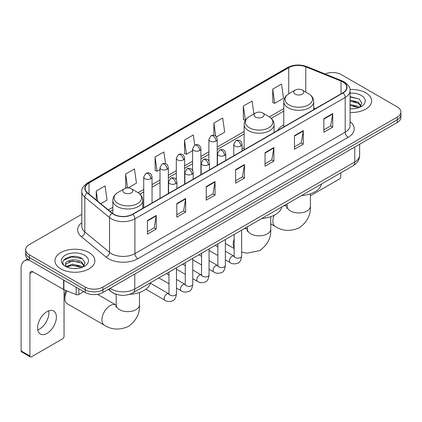 <?xml version="1.0" encoding="UTF-8"?>
<svg xmlns="http://www.w3.org/2000/svg" width="422" height="422" viewBox="0 0 422 422"><rect width="100%" height="100%" fill="white"/><g stroke="black" fill="none" stroke-linecap="round" stroke-linejoin="round"><path stroke-width="0.63" d="M244.138 147.779A22.044 12.729 0 0 0 242.064 149.045M283.779 124.891A22.044 12.729 0 0 0 277.729 130.409M116.905 294.487A12.475 7.206 180 0 1 111.867 292.129M81.805 214.318L29.334 244.612A12.475 7.206 0 0 0 25.679 249.708L25.679 255.141A12.475 7.206 0 0 0 29.334 260.232L85.212 292.493A12.475 7.206 0 0 0 102.857 292.493L397.244 122.533A12.475 7.206 0 0 0 400.9 117.437L400.9 114.721A12.475 7.206 0 0 1 397.244 119.811A12.475 7.206 0 0 0 400.9 114.721L400.9 112.004A12.475 7.206 0 0 0 397.244 106.908L341.366 74.647A12.475 7.206 0 0 0 325.061 73.982M25.679 249.708A12.475 7.206 0 0 0 29.334 254.798L85.212 287.06A12.475 7.206 0 0 0 102.857 287.06L102.857 289.777L397.244 119.811L102.857 289.777A12.475 7.206 0 0 1 85.212 289.777A12.475 7.206 0 0 0 102.857 289.777L102.857 292.493M29.334 254.798L29.334 257.515L85.212 289.777L29.334 257.515A12.475 7.206 0 0 1 25.679 252.425A12.475 7.206 0 0 0 29.334 257.515L29.334 260.232M365.779 92.819A19.966 11.526 0 0 0 349.98 89.48A19.966 11.526 0 0 1 365.779 92.819A19.966 11.526 0 0 1 371.624 100.969A19.966 11.526 0 0 0 365.779 92.819M89.037 252.593A19.966 11.526 0 0 0 67.277 250.093A19.966 11.526 0 0 0 54.955 260.743A19.966 11.526 0 0 0 60.805 268.893A19.966 11.526 0 0 0 82.559 271.388A19.966 11.526 0 0 0 94.881 260.743A19.966 11.526 0 0 0 89.037 252.593A19.966 11.526 0 0 0 67.277 250.093A19.966 11.526 0 0 0 54.955 260.743A19.966 11.526 0 0 0 60.805 268.893A19.966 11.526 0 0 0 82.559 271.388A19.966 11.526 0 0 0 94.881 260.743A19.966 11.526 0 0 0 89.037 252.593M342.838 81.947A13.309 7.686 180 0 1 346.736 87.38A13.309 7.686 180 0 1 342.838 92.814L132.561 214.218A13.309 7.686 180 0 1 112.247 213.194L87.539 192.817A13.309 7.686 180 0 1 85.133 188.412A13.309 7.686 180 0 1 89.031 182.979L288.727 67.684A13.309 7.686 180 0 1 305.776 66.824L341.06 81.087A13.309 7.686 180 0 1 342.838 81.947M343.075 81.815A13.641 7.876 0 0 0 341.25 80.929L305.966 66.665A13.641 7.876 0 0 0 288.495 67.546L88.794 182.842A13.641 7.876 0 0 0 87.27 192.928L111.978 213.3A13.641 7.876 0 0 0 132.798 214.355L343.075 92.951A13.641 7.876 0 0 0 343.075 81.815M147.415 220.553L147.415 234.136L156.235 229.04L156.235 215.457L147.415 220.553M147.415 231.725L154.209 227.801L156.198 215.911A3.329 1.92 -120 0 0 156.235 215.457M154.151 227.838L156.235 229.04M176.823 203.573L176.823 217.156L185.643 212.06L185.643 198.477L176.823 203.573M176.823 214.745L183.617 210.821L185.611 198.931A3.329 1.92 -120 0 0 185.643 198.477M183.559 210.858L185.643 212.06M206.231 186.593L206.231 200.176L215.056 195.085L215.056 181.497L206.231 186.593M206.231 197.765L213.026 193.846L215.02 181.951A3.329 1.92 -120 0 0 215.056 181.497M212.968 193.877L215.056 195.085M323.869 118.677L323.869 132.26L332.694 127.164L332.694 113.581L323.869 118.677M323.869 129.849L330.663 125.925L332.657 114.035A3.329 1.92 -120 0 0 332.694 113.581M330.605 125.962L332.694 127.164M294.461 135.657L294.461 149.24L303.281 144.145L303.281 130.562L294.461 135.657M294.461 146.83L301.255 142.905L303.249 131.015A3.329 1.92 -120 0 0 303.281 130.562M301.197 142.942L303.281 144.145M265.053 152.632L265.053 166.221L273.873 161.125L273.873 147.542L265.053 152.632M265.053 163.81L271.847 159.885L273.836 147.99A3.329 1.92 -120 0 0 273.873 147.542M271.784 159.917L273.873 161.125M235.64 169.612L235.64 183.195L244.465 178.105L244.465 164.522L235.64 169.612M235.64 180.79L242.439 176.865L244.428 164.97A3.329 1.92 -120 0 0 244.465 164.522M242.376 176.897L244.465 178.105M350.065 112.458A19.966 11.526 0 0 0 371.624 100.969A19.966 11.526 0 0 1 350.065 112.458M102.857 287.06L397.244 117.094A12.475 7.206 0 0 0 400.9 112.004M128.151 187.927L136.464 183.127L134.476 168.937L125.65 174.028L125.793 187.532M100.774 203.731L107.056 200.107L105.062 185.912L96.242 191.008L96.242 199.991M216.428 136.96L224.694 132.191L222.7 117.996L213.88 123.092L213.88 135.314M253.923 113.929L252.108 101.016L243.288 106.112L243.431 119.611M272.696 89.132L274.69 103.327L283.51 98.231L281.521 84.036L272.696 89.132L272.839 102.636M165.529 163.678L163.884 151.957L155.059 157.047L155.201 170.551M194.721 145.173L193.292 134.977L184.467 140.072L184.609 153.571M184.467 140.072L186.461 154.262L192.601 150.717M186.461 154.262L184.467 153.518M213.88 123.092L215.716 136.195M243.288 106.112L245.425 120.223M245.277 120.302L243.288 119.558M274.69 103.327L272.696 102.578M155.059 157.047L157.053 171.242L160.017 169.528M157.053 171.242L155.059 170.499M126.959 187.964L125.65 187.479M125.65 174.028L127.602 187.927M96.242 191.008L97.667 201.167M350.065 108.654L352.544 108.776M350.065 104.34L358.31 106.513L359.407 107.394M350.065 105.416L358.505 107.726M350.065 100.025L358.31 102.198L361.005 105.927M350.065 101.106L358.31 103.274L360.794 106.207M350.065 108.739A13.557 7.828 0 0 0 361.248 106.502A13.557 7.828 0 0 0 361.248 95.43A13.557 7.828 0 0 0 350.065 93.193M359.729 107.257L361.854 103.089L359.164 99.038L350.065 96.617M350.065 97.034L358.98 98.917M350.065 101.349L355.978 102.087M350.065 105.664L355.978 106.402M310.397 195.766L339.309 179.07A2.078 1.203 120 0 0 340.781 176.528L340.781 172.888M295.226 94.159A4.99 2.88 0 0 0 302.284 94.159A4.99 2.88 0 0 0 302.284 90.081L308.482 93.658A13.757 7.939 0 0 1 308.482 104.888A13.757 7.939 0 0 1 289.028 104.888A13.757 7.939 0 0 1 289.028 93.658C285.641 95.673 283.89 98.342 283.779 101.676A14.97 8.646 0 0 0 288.168 107.789A14.97 8.646 0 0 0 304.484 109.662A14.97 8.646 0 0 0 313.725 101.676C313.615 98.342 311.869 95.673 308.482 93.658L302.284 90.081A4.99 2.88 0 0 0 295.226 90.081A4.99 2.88 0 0 0 295.226 94.159M301.503 195.56A22.878 13.209 0 0 0 321.464 184.039M255.579 117.047A4.99 2.88 0 0 0 262.637 117.047A4.99 2.88 0 0 0 262.637 112.969L268.835 116.546A13.757 7.939 0 0 1 268.835 127.776A13.757 7.939 0 0 1 249.386 127.776A13.757 7.939 0 0 1 249.386 116.546C245.994 118.561 244.248 121.23 244.138 124.564A14.97 8.646 0 0 0 248.521 130.678A14.97 8.646 0 0 0 264.842 132.55A14.97 8.646 0 0 0 274.084 124.564C273.973 121.23 272.222 118.561 268.835 116.546L262.637 112.969A4.99 2.88 0 0 0 255.579 112.969A4.99 2.88 0 0 0 255.579 117.047M261.862 218.448A22.878 13.209 0 0 0 281.817 206.928M66.982 290.916A11.647 6.726 120 0 0 64.893 298.454L64.893 295.057A7.485 4.32 -60 0 1 66.064 290.547M64.893 298.454A11.647 6.726 120 0 0 67.304 303.787L104.361 325.177A11.647 6.726 -60 0 1 102.572 315.846A11.647 6.726 -60 0 1 110.179 305.586A11.647 6.726 -60 0 1 116.003 305.011L116.177 305.106M124.295 192.843A4.99 2.88 0 0 0 131.358 192.843A4.99 2.88 0 0 0 131.358 188.766L137.551 192.342A13.757 7.939 0 0 1 137.551 203.573A13.757 7.939 0 0 1 118.102 203.573A13.757 7.939 0 0 1 118.102 192.342C114.715 194.357 112.964 197.027 112.853 200.36A14.97 8.646 0 0 0 117.237 206.474A14.97 8.646 0 0 0 133.558 208.347A14.97 8.646 0 0 0 142.8 200.36C142.689 197.027 140.937 194.357 137.551 192.342L131.358 188.766A4.99 2.88 0 0 0 124.295 188.766A4.99 2.88 0 0 0 124.295 192.843M129.718 294.298A22.878 13.209 0 0 0 150.538 282.724M48.757 310.819A13.309 7.686 -60 0 1 39.515 329.07A13.309 7.686 -60 0 1 37.737 329.904M46.979 333.38A13.309 7.686 120 0 0 55.672 321.654A13.309 7.686 120 0 0 53.636 310.988A13.309 7.686 120 0 0 46.979 311.647A13.309 7.686 120 0 0 38.286 323.373A13.309 7.686 120 0 0 40.327 334.039A13.309 7.686 120 0 0 46.979 333.38M78.814 288.801L78.814 294.487L83.741 291.644M29.192 260.152A16.637 9.606 -120 0 0 24.545 260.77A16.637 9.606 -120 0 0 21.1 268.381L21.1 350.904L29.925 355.999L29.925 273.477A4.157 2.4 60 0 1 30.785 271.573A4.157 2.4 60 0 1 32.863 271.779L63.616 289.534L63.616 280.023M29.925 355.999A2.078 1.203 120 0 0 30.352 356.949L21.533 351.858A2.078 1.203 -60 0 1 21.1 350.904M30.352 356.949A2.078 1.203 120 0 0 31.392 356.848L62.567 338.85A2.078 1.203 120 0 0 64.038 336.302L64.038 289.724M78.814 294.487A2.078 1.203 180 0 1 76.15 294.625L63.891 289.666A2.078 1.203 180 0 1 63.616 289.534M72.663 268.461L75.802 268.556M66.433 266.472L72.484 264.161L81.567 266.287L82.665 267.168M66.992 267.052L72.484 265.243L81.762 267.501M66.528 266.889L65.558 264.615A9.4 5.428 0 0 0 67.072 267.126M84.263 265.702L81.567 261.972C75.923 257.763 64.313 260.363 65.558 264.615L65.521 264.198M65.579 264.747L65.837 264.045L72.484 260.928L81.567 263.054L84.052 265.981M82.986 267.036L85.112 262.864L82.422 258.813C72.911 251.976 56.005 260.986 65.769 266.514L66.249 266.81M84.505 255.204A13.557 7.828 0 0 0 65.331 255.204A13.557 7.828 0 0 0 65.331 266.277A13.557 7.828 0 0 0 84.505 266.277A13.557 7.828 0 0 0 84.505 255.204M63.785 260.174L71.745 256.908L82.237 258.691M68.76 261.761L71.745 261.218L79.236 261.862M68.76 266.076L71.745 265.533L79.236 266.176M110.121 288.3A16.637 9.606 0 0 0 111.239 289.012A16.637 9.606 0 0 0 134.766 289.012L354.749 162.006A16.637 9.606 0 0 0 359.623 155.217C359.744 159.342 357.545 162.876 353.024 165.814L133.046 292.821A8.319 4.8 60 0 0 134.766 289.012L134.766 274.073M354.749 147.067L354.749 162.006A8.319 4.8 60 0 1 353.024 165.814M109.446 288.69A8.319 5.565 129.5 0 0 110.896 291.396L108.37 289.313M397.244 122.533L397.244 117.094M85.212 292.493L85.212 287.06M350.065 121.61A20.794 12.006 180 0 1 348.134 137.303L137.857 258.707A4.157 2.4 60 0 1 134.913 253.611L345.191 132.207A16.637 9.606 0 0 0 350.065 125.418L350.065 90.64A16.637 9.606 180 0 1 345.191 97.435A4.157 2.4 -120 0 0 343.075 92.951M137.857 258.707A20.794 12.006 180 0 1 108.443 258.707A20.794 12.006 180 0 1 106.117 257.103L81.409 236.726A20.794 12.006 180 0 1 81.805 222.637M111.387 253.611A16.637 9.606 0 0 0 134.913 253.611L134.913 218.839A16.637 9.606 180 0 1 109.525 217.552L84.817 197.179A16.637 9.606 180 0 1 81.805 191.672L81.805 226.445A16.637 9.606 0 0 0 84.817 231.958L109.525 252.33A16.637 9.606 0 0 0 111.387 253.611M350.065 90.64C350.619 88.045 348.709 85.144 344.331 81.947L342.142 80.887A4.157 1.946 112 0 0 341.25 80.929M342.142 80.887L306.857 66.618C299.968 64.181 293.427 64.534 287.24 67.684A4.157 2.4 60 0 1 288.495 67.546M88.794 182.842A4.157 2.4 -120 0 0 87.539 182.974C83.224 186.081 81.309 188.977 81.805 191.672M87.27 192.928A4.157 2.78 129.5 0 0 84.817 197.179L84.817 231.958A4.157 2.78 -50.5 0 1 81.409 236.726M306.857 66.618A4.157 1.946 112 0 0 305.966 66.665M111.978 213.3A4.157 2.78 129.5 0 0 109.525 217.552L109.525 252.33A4.157 2.78 -50.5 0 1 106.117 257.103M132.798 214.355A4.157 2.4 60 0 1 134.913 218.839L345.191 97.435L345.191 132.207A4.157 2.4 60 0 0 348.134 137.303M89.031 182.979L89.031 194.051M341.06 81.087L341.06 93.842M305.776 66.824L305.776 92.096M315.308 108.712L313.725 108.074M288.727 67.684L288.727 93.837M283.779 108.575L269.389 116.883M244.138 131.464L217.214 147.009M208.895 151.809L200.919 156.414M192.601 161.215L184.63 165.82M176.312 170.625L168.336 175.225M160.017 180.03L152.041 184.636M143.723 189.436L138.105 192.68M112.853 207.26L108.264 209.908M235.64 170.045L244.428 164.97M265.053 153.065L273.836 147.99M294.461 136.084L303.249 131.015M323.869 119.104L332.657 114.035M206.231 187.025L215.02 181.951M176.823 204.005L185.611 198.931M147.415 220.98L156.198 215.911M310.397 193.819L310.397 206.221A11.647 6.726 180 0 1 306.989 210.979A11.647 6.726 180 0 1 290.521 210.979A11.647 6.726 180 0 1 287.108 206.221L286.796 208.457M283.573 205.915A11.647 6.726 -60 0 1 286.928 206.326L287.108 206.427M310.397 206.221C310.903 214.772 307.237 221.94 299.409 227.732C290.484 231.62 282.445 231.209 275.286 226.498A11.647 6.726 -60 0 1 274.179 215.278M270.755 216.708L270.755 229.109A11.647 6.726 180 0 1 267.342 233.867A11.647 6.726 180 0 1 250.874 233.867A11.647 6.726 180 0 1 247.466 229.109L247.15 231.34M243.927 228.803A11.647 6.726 -60 0 1 247.287 229.215L247.461 229.315M234.163 247.909A11.647 6.726 -60 0 1 234.163 239.116M139.471 292.504L139.471 304.906A11.647 6.726 180 0 1 136.063 309.658A11.647 6.726 180 0 1 119.59 309.658A11.647 6.726 180 0 1 116.182 304.906L115.871 307.137M240.846 146.028A4.157 2.4 0 0 0 242.064 144.329C241.405 141.929 240.746 140.748 240.092 140.795C238.889 139.946 237.465 139.925 235.824 140.732A4.157 2.4 60 0 1 237.908 140.937A4.157 2.4 -120 0 1 240.846 146.028A4.157 2.4 0 0 1 234.964 146.028A4.157 2.4 0 0 1 233.746 144.329L235.824 140.732M225.359 259.857L230.154 262.626A3.745 2.163 -60 0 1 229.579 259.625A3.745 2.163 -60 0 1 232.026 256.328A3.745 2.163 -60 0 1 232.19 256.238A3.745 2.163 -60 0 1 233.893 256.143L225.359 251.211M234.379 256.518L234.041 256.798L234.163 255.99A3.745 2.163 -0 0 0 235.26 257.515A3.745 2.163 -0 0 0 240.382 257.61A3.745 2.163 -0 0 0 241.648 255.99C241.136 260.337 239.791 262.764 237.612 263.275C234.484 264.225 231.994 264.008 230.154 262.626M224.551 155.433A4.157 2.4 0 0 0 225.77 153.74C225.111 151.334 224.457 150.153 223.797 150.2C222.594 149.351 221.17 149.33 219.535 150.137A4.157 2.4 60 0 1 221.613 150.343A4.157 2.4 -120 0 1 224.551 155.433A4.157 2.4 0 0 1 218.67 155.433A4.157 2.4 0 0 1 217.451 153.74L219.535 150.137M209.064 269.262L213.859 272.032A3.745 2.163 -60 0 1 213.284 269.036A3.745 2.163 -60 0 1 215.732 265.733A3.745 2.163 -60 0 1 215.895 265.644A3.745 2.163 -60 0 1 217.604 265.549L209.064 260.622M218.084 265.929L217.752 266.203L217.868 265.396A3.745 2.163 -0 0 0 218.965 266.926A3.745 2.163 -0 0 0 224.087 267.015A3.745 2.163 -0 0 0 225.359 265.396C224.842 269.742 223.496 272.169 221.318 272.681C218.19 273.63 215.705 273.414 213.859 272.032M208.262 164.844A4.157 2.4 0 0 0 209.481 163.145C208.821 160.74 208.162 159.558 207.508 159.606C206.3 158.756 204.881 158.735 203.24 159.542A4.157 2.4 60 0 1 205.319 159.748A4.157 2.4 -120 0 1 208.262 164.844A4.157 2.4 0 0 1 202.381 164.844A4.157 2.4 0 0 1 201.162 163.145L203.24 159.542M192.77 278.673L197.565 281.442A3.745 2.163 -60 0 1 196.995 278.441A3.745 2.163 -60 0 1 199.437 275.144A3.745 2.163 -60 0 1 199.606 275.054A3.745 2.163 -60 0 1 201.31 274.954L192.77 270.027M201.79 275.334L201.458 275.608L201.579 274.801A3.745 2.163 -0 0 0 202.671 276.331A3.745 2.163 -0 0 0 207.798 276.421A3.745 2.163 -0 0 0 209.064 274.801C208.552 279.148 207.202 281.574 205.023 282.086C201.895 283.035 199.411 282.819 197.565 281.442M191.968 174.249A4.157 2.4 0 0 0 193.186 172.551C192.527 170.145 191.868 168.969 191.213 169.011C190.005 168.162 188.587 168.141 186.946 168.948A4.157 2.4 60 0 1 189.03 169.153A4.157 2.4 -120 0 1 191.968 174.249A4.157 2.4 0 0 1 186.086 174.249A4.157 2.4 0 0 1 184.868 172.551L186.946 168.948M176.475 288.078L181.275 290.848A3.745 2.163 -60 0 1 180.7 287.846A3.745 2.163 -60 0 1 183.148 284.549A3.745 2.163 -60 0 1 183.312 284.46A3.745 2.163 -60 0 1 185.015 284.365L176.475 279.433M185.501 284.739L185.163 285.019L185.284 284.206A3.745 2.163 -0 0 0 186.382 285.736A3.745 2.163 -0 0 0 191.504 285.831A3.745 2.163 -0 0 0 192.77 284.206C192.258 288.553 190.913 290.985 188.734 291.491C185.606 292.446 183.116 292.23 181.275 290.848M175.673 183.654A4.157 2.4 0 0 0 176.892 181.956C176.232 179.55 175.578 178.374 174.919 178.416C173.716 177.572 172.292 177.551 170.657 178.353A4.157 2.4 60 0 1 172.735 178.564A4.157 2.4 -120 0 1 175.673 183.654A4.157 2.4 0 0 1 169.792 183.654A4.157 2.4 0 0 1 168.573 181.956L170.657 178.353M145.896 289.234L164.981 300.253A3.745 2.163 -60 0 1 164.406 297.252A3.745 2.163 -60 0 1 166.854 293.955A3.745 2.163 -60 0 1 167.017 293.865A3.745 2.163 -60 0 1 168.726 293.77L150.422 283.199M169.206 294.145L168.874 294.424L168.99 293.617A3.745 2.163 -0 0 0 170.087 295.142A3.745 2.163 -0 0 0 175.209 295.236A3.745 2.163 -0 0 0 176.475 293.617C175.963 297.964 174.618 300.39 172.44 300.897C169.312 301.851 166.827 301.635 164.981 300.253M215.995 141.09A4.157 2.4 0 0 0 217.214 139.392C216.555 136.986 215.895 135.805 215.241 135.852C214.033 135.003 212.614 134.982 210.974 135.789A4.157 2.4 60 0 1 213.057 135.995A4.157 2.4 -120 0 1 215.995 141.09A4.157 2.4 0 0 1 210.114 141.09A4.157 2.4 0 0 1 208.895 139.392L210.974 135.789M199.701 150.496A4.157 2.4 0 0 0 200.919 148.797C200.26 146.392 199.606 145.21 198.947 145.258C197.744 144.408 196.32 144.387 194.684 145.194A4.157 2.4 60 0 1 196.763 145.4A4.157 2.4 -120 0 1 199.701 150.496A4.157 2.4 0 0 1 193.819 150.496A4.157 2.4 0 0 1 192.601 148.797L194.684 145.194M183.412 159.901A4.157 2.4 0 0 0 184.63 158.203C183.971 155.797 183.312 154.621 182.652 154.663C181.449 153.814 180.03 153.793 178.39 154.6A4.157 2.4 60 0 1 180.468 154.805A4.157 2.4 -120 0 1 183.412 159.901A4.157 2.4 0 0 1 177.53 159.901A4.157 2.4 0 0 1 176.312 158.203L178.39 154.6M167.117 169.306A4.157 2.4 0 0 0 168.336 167.608C167.676 165.208 167.017 164.026 166.363 164.074C165.155 163.224 163.736 163.203 162.095 164.01A4.157 2.4 60 0 1 164.174 164.216A4.157 2.4 -120 0 1 167.117 169.306A4.157 2.4 0 0 1 161.236 169.306A4.157 2.4 0 0 1 160.017 167.608L162.095 164.01M150.823 178.717A4.157 2.4 0 0 0 152.041 177.018C151.382 174.613 150.728 173.431 150.068 173.479C148.866 172.63 147.442 172.609 145.806 173.416A4.157 2.4 60 0 1 147.885 173.621A4.157 2.4 -120 0 1 150.823 178.717A4.157 2.4 0 0 1 144.941 178.717A4.157 2.4 0 0 1 143.723 177.018L145.806 173.416M29.925 273.477L32.863 271.779M63.891 280.187L63.891 289.666M76.15 294.625L76.15 287.261M133.046 292.821C126.352 296.186 119.658 296.186 112.964 292.821L110.896 291.396M359.623 155.217L359.623 144.25M287.24 67.684L87.539 182.974M283.779 111.107L271.251 118.339M244.138 133.996L217.214 149.541M208.895 154.341L200.919 158.946M192.601 163.747L184.63 168.352M176.312 173.157L168.336 177.757M160.017 182.562L152.041 187.168M143.723 191.968L139.967 194.136M112.853 209.792L110.073 211.396M275.286 226.498L270.755 223.882M313.725 109.625L313.725 101.676M283.779 126.911L283.779 101.676M295.226 90.081L289.028 93.658M286.928 206.326L284.897 205.15M287.108 203.873L287.108 206.221M270.755 229.109C271.256 237.66 267.595 244.829 259.762 250.621L246.796 253.205L241.648 252.087M234.163 248.532L225.359 243.447M274.084 132.513L274.084 124.564M244.138 149.799L244.138 124.564M255.579 112.969L249.386 116.546M247.287 229.215L245.251 228.038M247.466 226.762L247.466 229.109M139.471 304.906C139.972 313.456 136.311 320.625 128.483 326.417C119.558 330.305 111.513 329.888 104.361 325.177M142.8 208.31L142.8 200.36M112.853 213.653L112.853 200.36M124.295 188.766L118.102 192.342M116.003 305.011L97.493 294.324M116.182 294.287L116.182 304.906M241.648 230.117L241.648 255.99M242.064 150.997L242.064 144.329M217.868 255.537L209.064 250.452M234.163 234.442L234.163 255.99M233.746 155.797L233.746 144.329M217.868 246.891L215.236 245.367M225.359 239.527L225.359 265.396M225.77 160.402L225.77 153.74M201.579 264.942L192.77 259.857M217.868 243.847L217.868 265.396M217.451 165.208L217.451 153.74M201.579 256.296L198.941 254.777M209.064 248.933L209.064 274.801M209.481 169.808L209.481 163.145M185.284 274.347L176.475 269.262M201.579 253.253L201.579 274.801M201.162 174.613L201.162 163.145M185.284 265.702L182.647 264.183M192.77 258.338L192.77 284.206M193.186 179.218L193.186 172.551M168.99 283.753L158.867 277.913M185.284 262.658L185.284 284.206M184.868 184.018L184.868 172.551M168.99 275.112L166.358 273.588M176.475 267.743L176.475 293.617M176.892 188.623L176.892 181.956M168.99 272.069L168.99 293.617M168.573 193.424L168.573 181.956M217.214 165.345L217.214 139.392M208.895 161.019L208.895 139.392M200.919 174.75L200.919 148.797M192.601 170.425L192.601 148.797M184.63 184.156L184.63 158.203M176.312 179.835L176.312 158.203M168.336 193.566L168.336 167.608M160.017 198.366L160.017 167.608M152.041 202.971L152.041 177.018M143.723 207.772L143.723 177.018M24.545 260.77L27.615 258.992"/></g></svg>

